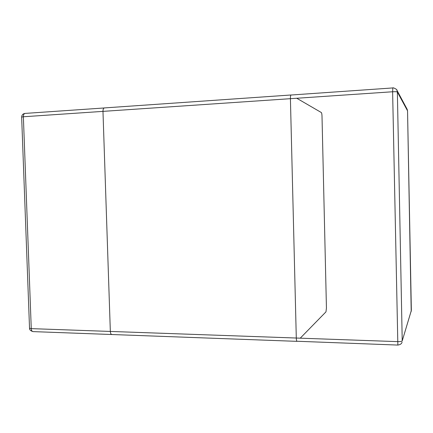 <?xml version="1.0" encoding="UTF-8"?>
<svg xmlns="http://www.w3.org/2000/svg" width="433" height="433" viewBox="0 0 433 433"><rect width="100%" height="100%" fill="white"/><g stroke="black" fill="none" stroke-linecap="round" stroke-linejoin="round"><path stroke-width="0.65" d="M32.989 331.608C30.602 330.866 29.449 329.74 29.531 328.225L31.263 328.631C31.387 330.401 31.961 331.397 32.989 331.608L111.806 334.52C110.94 334.303 110.453 333.275 110.339 331.44L102.973 111.378C102.978 109.349 103.438 108.196 104.369 107.925C103.438 108.196 102.978 109.349 102.973 111.378L110.339 331.44C110.453 333.275 110.94 334.303 111.806 334.52L112.163 334.444M104.602 107.941L25.033 113.419C23.934 113.695 23.382 114.81 23.371 116.764L290.413 98.686L296.296 338.038C296.372 340.029 296.621 341.134 297.049 341.35C296.621 341.134 296.372 340.029 296.296 338.038L290.413 98.686C290.391 96.478 290.608 95.249 291.068 94.989C290.608 95.249 290.391 96.478 290.413 98.686L392.617 91.764C395.318 91.623 396.899 91.704 397.364 92.013L402.225 340.895L411.345 310.423M392.85 87.975L392.617 91.764L397.862 345.069L297.227 341.264M291.182 95.016L392.812 87.937C392.634 87.157 397.516 89.555 396.882 90.14L397.364 92.013L407.54 110.821M296.757 98.259L321.362 112.553C321.708 112.97 321.925 114.193 322.006 116.223L326.439 308.02L325.973 311.852L300.248 338.173M25.033 113.419C22.954 113.7 21.829 114.929 21.65 117.099L23.371 116.764L31.263 328.631L397.548 341.626C400.222 341.664 401.781 341.421 402.225 340.895L411.35 310.456L407.545 110.805L411.209 311.468M407.15 109.284L407.54 110.788L407.15 109.284L396.882 90.14M21.65 117.099L29.531 328.225M397.862 345.069C400.281 344.717 401.678 343.737 402.062 342.124M111.806 334.52L297.049 341.35M291.068 94.989L104.369 107.925"/></g></svg>
